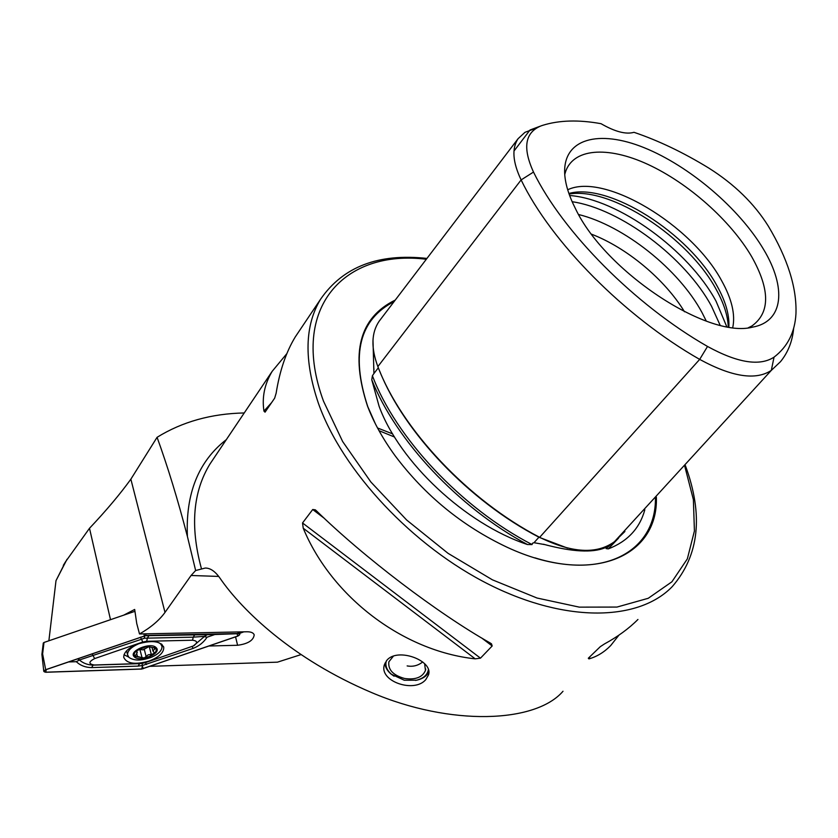 <?xml version="1.0" encoding="UTF-8"?>
<svg xmlns="http://www.w3.org/2000/svg" width="838" height="838" viewBox="0 0 838 838"><rect width="100%" height="100%" fill="white"/><g stroke="black" fill="none" stroke-linecap="round" stroke-linejoin="round"><path stroke-width="1.26" d="M609.257 545.15L607.77 546.785L604.785 547.905C592.162 552.933 572.218 551.844 544.972 544.637L534.005 542.71L532.444 543.265L532.067 544.564L527.427 544.522C465.247 523.823 399.548 462.188 379.101 406.283L371.768 379.782C395.557 440.128 458.753 507.859 527.427 544.522M607.77 546.785L606.146 548.586L608.273 548.9L618.559 538.132M774.04 357.156C787.605 346.764 794.906 332.319 795.953 313.852C796.907 287.78 787.689 258.523 768.289 226.082C754.231 203.603 734.465 184.308 708.979 168.187C683.557 152.6 658.563 140.637 633.999 132.31C626.028 134.625 615.029 131.755 601.024 123.689C578.723 119.645 559.313 120.18 542.783 125.302L541.296 125.794C524.965 132.289 522.367 147.708 533.502 172.062C562.665 231.864 634.586 304.739 707.523 346.45C737.492 362.885 759.668 366.457 774.04 357.156L771.306 370.396L614.484 541.662L624.918 531.481M380.63 319.278L379.143 321.237C371.328 332.759 370.899 347.875 377.865 366.594C401.402 428.93 468.023 500.181 539.662 537.326C571.841 553.122 596.782 554.567 614.484 541.662M372.983 339.914L373.926 373.518L372.418 375.728L371.768 379.782M386.852 660.323C397.505 647.072 433.791 660.679 428.459 674.978L425.83 679.524C414.548 693.56 378.462 681.304 384.453 664.586L386.852 660.323M395.243 300.077C359.397 317.612 350.148 352.934 367.494 406.053C373.758 422.499 382.956 439.049 395.065 455.694C425.076 495.614 462.398 526.117 507.032 547.214C591.68 586.736 658.521 556.882 656.364 497.164M684.489 311.757C664.869 279.442 626.897 247.755 591.628 234.231M728.264 326.883C727.813 315.591 723.802 303.147 716.26 289.55C688.438 237.542 611.216 186.685 569.096 194.039M728.851 326.977L728.924 325.553C729.196 313.862 725.268 300.716 717.16 286.114C688.941 233.226 608.556 182.108 568.908 193.494M732.758 327.522C735.46 314.501 731.794 298.977 721.769 280.95C691.968 225.118 604.575 172.188 567.693 189.765M748.303 327.763L751.875 325.992C770.248 312.773 770.195 289.676 751.696 256.69C730.6 220.572 688.396 183.134 647.963 164.426C607.602 145.739 572.155 148.022 565.074 173.309L564.749 174.608M763.68 249.556C739.399 208.442 689.465 165.976 644.15 147.698C598.898 129.314 562.895 138.469 564.697 173.717C565.283 184.035 568.876 195.694 575.486 208.704C605.12 271.344 707.785 339.097 752.44 327.166C783.855 321.645 786.557 287.633 763.68 249.556M490.314 643.05C438.211 613.699 363.367 556.841 316.46 510.834L315.235 509.808L312.721 509.514L302.528 522.964L303.23 528.212C331.785 597.148 403.204 651.136 475.209 658.846L480.478 658.165L492.178 645.972L491.508 643.867L490.314 643.05M637.938 619.471C628.814 628.615 617.669 636.765 604.481 643.93L600.301 646.664L588.297 658.249L588.946 658.898C596.97 656.625 604.208 652.194 610.682 645.585L618.968 635.11M563.01 691.256C535.608 723.163 450.676 726.357 371.464 692.502C292.703 659.108 242.234 610.577 220.038 578.251C215.24 571.39 210.317 567.996 205.258 568.049L195.642 570.521L191.074 575.486L165.002 612.4L130.864 479.179C119.981 494.242 106.196 510.604 89.498 528.286L65.605 561.67L55.999 580.661L48.876 640.787M123.647 615.186L134.677 609.456L136.741 623.493L139.506 633.968L246.938 631.768C251.033 631.768 253.453 632.805 254.197 634.869C253.495 640.389 247.964 643.856 237.594 645.27L209.144 645.993M244.235 412.956C211.323 413.637 182.265 421.755 157.073 437.31C167.715 466.609 177.824 499.658 187.408 536.456L195.642 570.521M67.019 559.271L55.999 580.661M150.337 666.315L277.441 662.167L300.832 654.667M139.506 633.968C150.83 627.484 159.325 620.298 165.002 612.4M286.826 353.657L272.203 371.297C264.588 383.972 261.844 397.254 263.949 411.112L265.049 412.17L274.655 398.165L276.121 393.294C279.693 370.825 286.083 352.044 295.269 336.928L299.428 330.738M536.383 128.088L524.934 132.341L518.052 138.731C511.662 148.42 512.678 162.153 521.121 179.919C550.692 241.574 624.572 316.691 699.678 359.387L539.662 537.326M644.831 509.755C639.729 528.411 627.536 541.463 608.273 548.9M707.523 346.45L699.678 359.387C731.962 376.964 755.845 380.63 771.306 370.396L780.513 361.66C788.087 352.389 792.476 341.202 793.68 328.067M243.858 631.831L239.553 633.392M157.073 437.31L130.864 479.179M154.14 653.609C156.402 651.461 156.821 649.586 155.397 647.984L146.598 646.454L136.238 650.906C134.08 652.991 133.651 654.813 134.96 656.384L144.272 657.945L149.499 656.437L154.412 652.854L152.956 651.053L155.397 647.984L146.598 646.454L136.573 650.613M144.272 657.945L148.2 654.813L153.804 653.902M148.483 646.863L142.984 649.869L139.904 649.46M139.684 643.416L138.081 644.045C130.948 647.292 127.449 650.885 127.575 654.834L128.947 657.39C134.049 660.931 141.559 660.878 151.489 657.243C158.633 654.007 162.143 650.393 161.996 646.402L160.749 644.013L158.581 642.547M156.151 647.659C150.861 641.552 127.764 651.283 134.342 656.845C139.799 662.785 162.436 653.263 156.151 647.659M135.264 656.678L137.432 656.479L143.497 658.05M136.238 650.906L135.945 651.524L137.243 652.603L134.96 656.384M126.559 650.822L126.758 651.576M149.007 661.067C158.864 657.285 163.777 652.771 163.766 647.502C160.948 641.196 152.537 639.96 138.532 643.794C128.675 647.585 123.741 652.09 123.731 657.306C126.622 663.686 135.054 664.943 149.007 661.067M161.703 645.323L162.038 644.464M124.014 654.74L128.623 657.055M192.562 640.222L146.702 641.29L142.711 642.034L94.621 658.584C88.472 661.842 88.367 663.979 94.296 664.995L141.014 663.528L144.922 662.785L193.295 645.972C197.925 642.83 197.684 640.913 192.562 640.222L193.222 637.163L144.44 638.2L141.549 639.247L142.711 642.034M237.898 636.063L239.867 634.167L238.327 633.507L146.001 635.455L45.681 669.698L43.785 671.343L45.723 672.265L141.727 669.049L237.898 636.063M134.949 611.311L43.995 642.463L42.612 653.933L41.9 654.405L43.785 671.343M144.398 635.749L143.885 633.884M145.54 633.853L146.001 635.455M43.272 643.071L43.995 642.463M145.959 635.529L45.42 669.866C43.367 671.123 43.482 671.898 45.765 672.191L141.769 668.975L237.866 636C240.192 634.785 240.328 633.978 238.285 633.57L144.995 635.654M193.295 645.972L204.283 636.618L207.028 637.215L214.853 634.513L236.997 633.727L237.866 636M207.028 637.215C203.77 642.275 199.13 646.004 193.107 648.403L142.219 665.571L143.246 668.693M144.712 635.728L207.384 634.67L204.315 636.356L193.222 637.163L194.866 634.638M214.853 634.513L207.384 634.67M142.271 663.487L142.219 665.571L138.113 666.105L91.625 667.603C85.445 667.488 80.343 665.529 76.331 661.706L79.421 659.988C83.13 663.214 87.644 664.922 92.945 665.121L94.401 664.995M68.433 661.947L76.331 661.706M140.375 637.205L141.549 639.247L79.421 659.988M79.421 659.736L77.379 658.867M94.296 664.995L141.014 663.528M144.555 635.77L144.44 638.2M428.375 669.688C427.422 674.936 423.473 678.434 416.538 680.205L404.293 680.236L391.472 674.297C386.768 670.117 385.04 665.697 386.287 661.004M394.07 676.203L390.864 673.899C387.093 670.63 385.134 667.048 384.977 663.172M424.615 663.675L425.463 670.421C422.499 677.303 415.564 679.995 404.649 678.497C393.158 675.334 387.9 669.761 388.874 661.79L393.368 656.185M428.773 671.877C426.835 675.952 422.949 678.686 417.135 680.089L415.48 680.414M567.567 548.104L538.928 537.231L534.005 542.71M539.117 537.043L538.949 537.21C469.259 501.072 404.188 432.408 379.792 371.349M394.111 301.575C359.418 319.404 350.63 354.401 367.746 406.566L375.403 423.881M426.951 258.429C378.535 253.107 343.098 266.673 320.64 299.135C304.613 325.563 303.859 360.277 318.398 403.288C342.323 470.883 412.767 546.523 489.884 584.903C567.085 623.409 639.342 620.853 672.296 586.558C699.248 555.426 703.606 515.077 685.369 465.509M426.301 259.267C345.266 249.127 288.785 306.781 323.499 401.161L342.658 441.553L370.867 481.997L406.681 520.042L448.047 553.331L492.409 579.823L537.043 598.028L579.32 607.141L616.978 607.068L648.235 598.29L671.898 581.802L687.338 558.883L694.419 530.999L693.382 499.616L684.751 466.179M706.287 321.09L702.108 312.742C679 269.49 623.922 225.621 578.629 214.528M720.125 325.228L711.525 306.237C685.411 257.643 620.591 208.809 572.155 201.717M726.735 326.621L716.05 301.198C688.543 250.174 618.434 199.182 569.62 195.495M201.518 568.908L201.204 567.808C190.058 526.306 193.002 491.676 210.034 463.906L214.057 457.925M187.408 536.456C185.481 493.572 198.459 461.298 226.344 439.625M218.697 576.429L191.074 575.486M377.54 427.988L392.634 433.895M540.028 126.266L530.025 129.995L513.977 151.049M372.418 375.728C395.588 437.551 461.256 507.922 532.067 544.564M378.336 367.777L373.926 373.518M606.146 548.586L611.52 543.799M533.502 172.062L521.121 179.919L377.865 366.594M235.562 636.87L237.594 645.27M534.854 557.825C606.314 579.99 656.049 549.623 655.442 498.181M475.209 658.846L303.23 528.212M480.478 658.165L302.528 522.964M492.178 645.972L481.641 637.969M324.358 518.366L312.721 509.514M589.983 656.615L588.946 658.898M263.949 411.112L271.617 402.607M110.501 619.691L89.498 528.286M144.178 648.989L146.147 656.604M154.15 647.554L154.601 649.24M149.499 647.512L151.301 654.436M139.956 649.607L141.915 657.233M136.762 653.85L137.432 656.479M136.175 650.979L136.416 651.901M237.783 631.957L238.327 633.507M42.612 653.933L45.681 669.698M236.997 633.727L238.285 633.57M46.247 669.572L45.765 672.191M142.292 666.43L141.769 668.975M148.934 635.613L147.341 638.179L146.702 641.29M92.117 653.797L94.621 658.584M193.107 648.403L192.143 646.475M146.493 664.503L145.445 662.607M138.113 666.105L139.642 663.654L93.091 665.121L91.625 667.603M543.453 544.229L547.822 545.402M373.958 369.474L373.706 366.876M428.459 674.978L428.752 673.343M206.714 568.101L205.258 568.049M394.541 437.038L379.006 430.68M214.036 457.946L272.203 371.297M320.64 299.135L295.269 336.928M538.96 126.727L531.564 129.481M728.924 325.553L728.714 326.956M518.052 138.731L379.143 321.237M253.945 634.272L254.197 634.869M315.8 510.237L315.235 509.808M65.605 561.67L63.3 565.399M161.325 643.898L161.776 645.564M126.569 650.822L127.575 654.834M152.076 647.69L152.956 651.053M136.709 650.508L137.202 652.435M163.504 646.527L163.766 647.502M238.956 631.925L239.815 634.041M145.037 635.644L145.77 635.539M193.641 645.815L194.343 645.48M43.283 643.029L41.9 654.405M391.472 674.297L390.864 673.899M425.463 670.421L425.725 669.007M416.538 680.205L417.135 680.089M407.142 665.917C412.914 666.943 418.099 665.613 422.687 661.947"/></g></svg>
